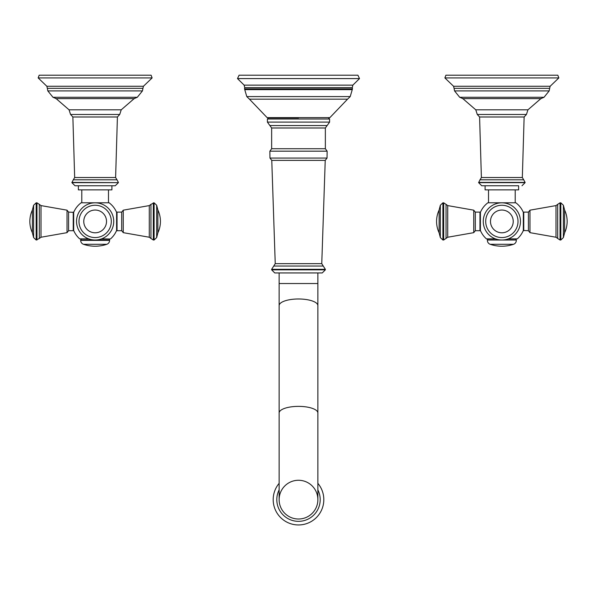 <?xml version="1.0" encoding="UTF-8"?>
<svg xmlns="http://www.w3.org/2000/svg" width="597" height="597" viewBox="0 0 597 597"><rect width="100%" height="100%" fill="white"/><g stroke="black" fill="none" stroke-linecap="round" stroke-linejoin="round"><path stroke-width="0.9" d="M350.215 96.587L352.252 89.625L244.748 89.625L246.785 96.587L350.215 96.587L347.558 99.162L249.442 99.162L267.135 117.639L329.865 117.639L267.135 117.639M237.494 78.588L359.506 78.588L357.916 75.207L239.084 75.207L237.494 78.588L244.151 85.147L244.718 87.662L352.282 87.662L352.461 88.908L244.539 88.908L244.718 87.662M267.404 119.012L267.404 122.109L329.596 122.109L329.596 119.012L267.404 119.012L268.441 117.975L298.5 117.975M298.5 272.941L274.739 272.941L279.127 272.941L279.127 283.53L317.873 283.53L317.873 272.941L322.261 272.941L298.5 272.941L317.873 272.941M298.5 519.017A19.373 19.373 0 0 1 279.127 499.644L279.127 412.997A19.373 6.627 180 0 1 298.5 406.37A19.373 6.627 180 0 1 317.873 412.997L317.873 499.644A19.373 19.373 0 0 1 298.5 519.017A19.373 19.373 0 0 1 279.127 499.644A19.373 19.373 0 0 1 298.5 480.272A19.373 19.373 0 0 1 317.873 499.644A19.373 19.373 0 0 1 298.5 519.017M279.127 483.354A25.313 25.313 0 0 0 273.187 499.644A25.313 25.313 0 0 1 279.127 483.354A25.313 25.313 0 0 0 298.5 524.957A25.313 25.313 0 0 0 317.873 483.354A25.313 25.313 0 0 1 323.813 499.644A25.313 25.313 0 0 0 317.873 483.354M473.742 232.658L475.309 230.711L475.309 212.114L473.742 210.174L447.713 205.592L447.713 237.24L473.742 232.658L473.742 210.174M508.293 238.86L517.301 238.86A23.298 23.298 0 0 0 523.323 230.472L523.323 212.36A23.298 23.298 0 0 0 515.86 202.793L487.861 202.793A23.298 23.298 0 0 0 480.398 212.36L480.398 230.472A23.298 23.298 0 0 0 486.421 238.86L488.428 238.987A1.03 1.03 0 0 0 487.398 240.024L516.323 240.024A1.03 1.03 0 0 0 515.293 238.987L507.928 238.987L515.293 238.987M495.786 238.987L486.764 238.987M520.457 221.412A18.597 18.597 0 0 0 501.861 202.816A18.597 18.597 0 0 0 483.264 221.412A18.597 18.597 0 0 0 501.861 240.009A18.597 18.597 0 0 0 520.457 221.412A18.597 18.597 0 0 0 501.861 202.816A18.597 18.597 0 0 0 483.264 221.412A18.597 18.597 0 0 0 501.861 240.009A18.597 18.597 0 0 0 520.457 221.412A18.597 18.597 0 0 0 501.861 202.816A18.597 18.597 0 0 0 483.264 221.412A18.597 18.597 0 0 0 501.861 240.009A18.597 18.597 0 0 0 520.457 221.412A18.597 18.597 0 0 1 501.861 240.009A18.597 18.597 0 0 1 483.264 221.412M518.621 185.749L501.861 185.749L518.621 185.749L518.621 189.883L485.1 189.883L485.1 185.749L501.861 185.749L481.712 185.749L478.615 182.645L480.01 179.809L523.711 179.809L525.106 182.398L478.615 182.398M479.585 116.99L481.391 177.533L522.33 177.533L524.136 116.99L479.585 116.99L477.287 114.482L475.772 109.818L527.942 109.818L540.867 98.624L544.016 97.281L459.705 97.281L462.839 98.609M444.877 77.923L558.844 77.923L557.822 75.207L445.899 75.207L444.877 77.923L453.578 86.274L550.143 86.274L549.665 88.319L454.056 88.319L453.578 86.274M523.763 230.711L523.763 212.114L528.412 212.114L528.412 230.711L523.323 230.472M487.398 240.024L516.323 240.024M487.398 240.375A4.134 4.134 -90 0 0 490.197 244.292L513.524 244.292A4.134 4.134 90 0 0 516.323 240.375M490.197 244.292A36.156 36.156 0 0 0 513.524 244.292M123.258 210.174L121.691 212.114L121.691 230.711L123.258 232.658L123.258 210.174L149.287 205.592L149.287 237.24L123.258 232.658M121.691 212.114L117.042 212.114L117.042 230.711L116.602 230.472L116.602 212.36A23.298 23.298 0 0 0 109.139 202.793L81.14 202.793A23.298 23.298 0 0 0 73.677 212.36L73.677 230.472A23.298 23.298 0 0 0 79.7 238.86L89.072 238.987M101.572 238.86L110.236 238.987L101.214 238.987M71.894 182.645L118.385 182.645L115.288 185.749L111.9 185.749L111.9 189.883L78.379 189.883L78.379 185.749L95.139 185.749L74.998 185.749L71.894 182.645L73.289 179.809L116.99 179.809L115.609 177.533L74.67 177.533L73.289 179.809M115.288 185.749L95.139 185.749M95.139 109.818L121.228 109.818L119.713 114.482L70.565 114.482L69.058 109.818L95.139 109.818M38.156 77.923L152.123 77.923L151.101 75.207L39.178 75.207L38.156 77.923L46.857 86.274L143.422 86.274L142.944 88.319L47.335 88.319L46.857 86.274M76.543 221.412A18.597 18.597 0 0 0 95.139 240.009A18.597 18.597 0 0 0 113.736 221.412A18.597 18.597 0 0 0 95.139 202.816A18.597 18.597 0 0 0 76.543 221.412A18.597 18.597 0 0 0 95.139 240.009A18.597 18.597 0 0 0 113.736 221.412A18.597 18.597 0 0 0 95.139 202.816A18.597 18.597 0 0 0 76.543 221.412A18.597 18.597 0 0 0 95.139 240.009A18.597 18.597 0 0 0 113.736 221.412A18.597 18.597 0 0 1 95.139 240.009A18.597 18.597 0 0 1 76.543 221.412M73.237 212.114L73.237 230.711L68.588 230.711L68.588 212.114L73.677 212.36M108.572 238.987A1.03 1.03 0 0 1 109.602 240.024L109.602 240.375A4.134 4.134 90 0 1 106.803 244.292A36.156 36.156 0 0 1 83.476 244.292L106.803 244.292M81.707 238.987A1.03 1.03 0 0 0 80.677 240.024L109.602 240.024M83.476 244.292A4.134 4.134 -90 0 1 80.677 240.375L80.677 240.024M359.506 78.588L352.849 85.147L244.151 85.147M271.769 160.369L325.231 160.369L321.761 263.673L275.239 263.673L271.769 160.369L269.956 158.056L269.874 151.168L271.642 148.72L271.642 127.989L269.874 125.542L327.126 125.542L329.596 122.109M271.642 127.989L325.358 127.989L327.126 125.542M271.642 148.72L325.358 148.72L325.358 127.989M269.874 151.168L327.126 151.168L325.358 148.72M269.956 158.056L327.044 158.056L327.126 151.168M321.761 263.673L323.261 266.038L273.739 266.038L275.239 263.673M323.261 266.038L325.358 269.322L271.642 269.322L273.739 266.038M322.261 272.941L325.358 269.837L271.642 269.837L271.642 269.322M317.873 283.53L317.873 305.612A19.373 6.627 180 0 0 298.5 298.985A19.373 6.627 180 0 0 279.127 305.612L279.127 283.53M279.127 489.876A21.693 21.693 0 0 0 298.5 521.338A21.693 21.693 0 0 0 317.873 489.876M475.309 230.711L479.958 230.711L479.958 212.114L480.398 212.36M495.428 238.86L486.421 238.86M485.704 221.412A16.156 16.156 0 0 0 501.861 237.569A16.156 16.156 0 0 0 518.017 221.412A16.156 16.156 0 0 0 501.861 205.256A16.156 16.156 0 0 0 485.704 221.412M513.233 221.412A11.373 11.373 0 0 1 501.861 232.793A11.373 11.373 0 0 1 490.48 221.412A11.373 11.373 0 0 1 501.861 210.04A11.373 11.373 0 0 1 513.233 221.412M522.002 185.749L525.106 182.645L478.615 182.645M477.287 114.482L526.435 114.482L527.942 109.818M459.705 97.281L454.548 90.908L549.173 90.908L549.665 88.319M528.412 212.114L529.979 210.174L529.979 232.658L528.412 230.711M556.001 205.592L557.68 204.361L557.68 238.464L556.001 237.24L556.001 205.592L529.979 210.174M557.68 204.361L560.046 202.816L560.046 240.009L560.814 240.009L563.396 237.569L564.605 232.793L564.605 210.04L563.396 205.256L563.396 237.569M560.046 202.816L560.814 202.816L560.814 240.009M446.041 238.464L446.041 204.361L443.675 202.816L443.675 240.009L447.713 237.24M443.675 240.009L442.907 240.009L442.907 202.816L443.675 202.816M440.325 221.412L440.325 205.256L439.116 210.04L439.116 232.793L440.325 237.569L440.325 221.412M88.707 238.86L79.7 238.86M118.385 182.645L71.894 182.398M74.67 177.533L72.864 116.99L117.415 116.99L119.713 114.482M134.161 98.609L137.295 97.281L52.984 97.281L56.118 98.609L69.058 109.818M52.984 97.281L47.827 90.908L142.452 90.908L142.944 88.319M78.983 221.412A16.156 16.156 0 0 0 95.139 237.569A16.156 16.156 0 0 0 111.296 221.412A16.156 16.156 0 0 0 95.139 205.256A16.156 16.156 0 0 0 78.983 221.412M106.52 221.412A11.373 11.373 0 0 1 95.139 232.793A11.373 11.373 0 0 1 83.767 221.412A11.373 11.373 0 0 1 95.139 210.04A11.373 11.373 0 0 1 106.52 221.412M67.021 232.658L67.021 210.174L40.999 205.592L40.999 237.24L67.021 232.658L68.588 230.711M36.954 240.009L36.954 202.816L36.186 202.816L36.186 240.009L39.32 238.464L39.32 204.361L40.999 205.592M33.604 237.569L33.604 205.256L32.395 210.04L32.395 232.793L33.604 237.569L36.186 240.009M80.677 240.375L109.602 240.375M153.325 202.816L153.325 240.009L154.093 240.009L154.093 202.816L150.959 204.361L150.959 238.464L149.287 237.24M156.675 205.256L156.675 237.569L157.884 232.793L157.884 210.04L156.675 205.256L154.093 202.816M246.785 96.587L249.442 99.162M347.558 99.162L329.865 117.639M352.252 89.625L352.461 88.908M352.849 85.147L352.282 87.662M244.748 89.625L244.539 88.908M329.596 119.012L328.559 117.975M325.231 160.369L327.044 158.056M271.642 269.837L274.739 272.941M325.358 269.837L325.358 269.322M317.873 305.612L317.873 412.997M279.127 305.612L279.127 412.997M267.404 122.109L269.874 125.542M479.958 230.711L480.398 230.472M515.211 202.793L515.211 189.883M522.33 177.533L523.711 179.809M524.136 116.99L526.435 114.482M481.391 177.533L480.01 179.809M462.847 98.624L475.772 109.818M462.518 98.624L541.203 98.624M544.016 97.281L549.173 90.908M454.548 90.908L454.056 88.319M558.844 77.923L550.143 86.274M488.51 202.793L488.51 189.883M523.763 212.114L523.323 212.36M556.001 237.24L529.979 232.658M557.68 238.464L560.046 240.009M560.814 202.816L563.396 205.256M564.605 232.793A26.708 26.708 0 0 0 564.605 210.04M475.309 212.114L479.958 212.114M442.907 202.816L440.325 205.256M442.907 240.009L440.325 237.569M439.116 210.04A26.708 26.708 0 0 0 439.116 232.793M446.041 204.361L447.713 205.592M121.691 230.711L117.042 230.711M110.579 238.86A23.298 23.298 0 0 0 116.602 230.472M81.789 202.793L81.789 189.883M72.864 116.99L70.565 114.482M117.415 116.99L115.609 177.533M118.385 182.398L116.99 179.809M134.153 98.624L121.228 109.818M134.482 98.624L55.797 98.624M137.295 97.281L142.452 90.908M47.827 90.908L47.335 88.319M152.123 77.923L143.422 86.274M108.49 202.793L108.49 189.883M73.237 230.711L73.677 230.472M39.32 204.361L36.954 202.816M39.32 238.464L40.999 237.24M36.186 202.816L33.604 205.256M32.395 210.04A26.708 26.708 0 0 0 32.395 232.793M68.588 212.114L67.021 210.174M117.042 212.114L116.602 212.36M150.959 238.464L153.325 240.009M154.093 240.009L156.675 237.569M157.884 232.793A26.708 26.708 0 0 0 157.884 210.04M150.959 204.361L149.287 205.592"/></g></svg>
